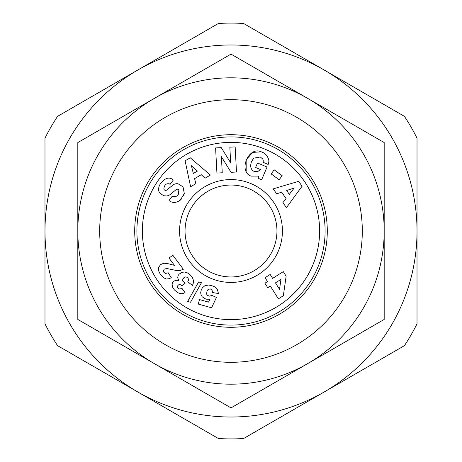 <?xml version="1.0" encoding="UTF-8"?>
<svg xmlns="http://www.w3.org/2000/svg" width="462" height="462" viewBox="0 0 462 462"><rect width="100%" height="100%" fill="white"/><g stroke="black" fill="none" stroke-linecap="round" stroke-linejoin="round"><path stroke-width="0.69" d="M159.35 185.736C158.171 188.831 158.368 191.297 159.939 193.133L159.939 193.133C158.368 191.297 158.171 188.831 159.35 185.736L160.089 184.234L163.375 180.423C166.372 178.055 169.086 177.5 171.512 178.759C169.086 177.5 166.372 178.055 163.375 180.423M171.512 178.759L173.29 180.047L170.085 184.39L169.375 183.864C166.158 183.212 164.322 184.898 163.854 188.912A1.842 1.842 0 0 0 166.822 189.974L172.678 185.233A6.918 6.918 0 0 1 178.009 183.755L183.01 186.787L184.309 193.526L180.33 200.121C176.461 202.858 172.927 203.176 169.733 201.062C172.927 203.176 176.461 202.858 180.33 200.121L181.168 199.255M258.547 176.091L251.068 176.114L258.547 176.091L258.137 178.274L261.648 179.764L267.048 167.025L257.496 162.976L255.578 167.498L260.406 169.542M251.767 161.03L253.748 158.166L260.331 156.982L253.748 158.166L251.328 162.047L250.583 165.477C250.802 168.48 251.957 170.438 254.048 171.35L257.923 171.466L260.325 169.635L257.923 171.466M324.006 392.094A186.019 186.019 0 0 1 137.994 392.094L57.583 345.668A207.9 207.9 0 0 1 44.981 323.845L44.981 138.155A207.9 207.9 0 0 1 57.583 116.332L218.399 23.481A207.9 207.9 0 0 1 243.601 23.481L404.417 116.332A207.9 207.9 0 0 1 417.019 138.155L417.019 323.845A207.9 207.9 0 0 1 404.417 345.668L243.601 438.519A207.9 207.9 0 0 1 218.399 438.519L137.994 392.094A186.019 186.019 0 0 1 137.994 69.906A186.019 186.019 0 0 1 417.019 231A186.019 186.019 0 0 1 324.006 392.094M231 327.292A96.292 96.292 0 0 1 134.708 231A96.292 96.292 0 0 1 231 134.708A96.292 96.292 0 0 1 327.292 231A96.292 96.292 0 0 1 231 327.292A96.292 96.292 0 0 1 134.708 231A96.292 96.292 0 0 1 231 134.708A96.292 96.292 0 0 1 327.292 231A96.292 96.292 0 0 1 231 327.292M231 99.694A131.306 131.306 0 0 0 99.694 231A131.306 131.306 0 0 0 231 362.306A131.306 131.306 0 0 0 362.306 231A131.306 131.306 0 0 0 231 99.694M136.896 231A94.104 94.104 0 0 1 231 136.896A94.104 94.104 0 0 1 325.104 231A94.104 94.104 0 0 1 231 325.104A94.104 94.104 0 0 1 136.896 231M142.371 231A88.629 88.629 0 0 1 231 142.371A88.629 88.629 0 0 1 319.629 231A88.629 88.629 0 0 1 231 319.629A88.629 88.629 0 0 1 142.371 231M231 276.957A45.957 45.957 0 0 0 276.957 231A45.957 45.957 0 0 0 231 185.043A45.957 45.957 0 0 0 185.043 231A45.957 45.957 0 0 0 231 276.957M282.426 231A51.426 51.426 0 0 1 231 282.426A51.426 51.426 0 0 1 179.574 231A51.426 51.426 0 0 1 231 179.574A51.426 51.426 0 0 1 282.426 231M384.188 319.444L231 407.888L77.812 319.444L77.812 142.556L231 54.112L384.188 142.556L384.188 319.444M384.188 231A153.188 153.188 0 0 1 154.406 363.663A153.188 153.188 0 0 1 154.406 98.337A153.188 153.188 0 0 1 384.188 231M215.598 147.927L221.269 147.632L230.665 162.849L229.839 147.176L235.164 146.899L236.486 172.026L231.04 172.314L221.402 156.705L222.251 172.776L216.926 173.059L215.598 147.927M169.733 201.062L169.028 200.543L172.303 196.107L173.094 196.691C177.356 196.997 179.285 194.773 178.875 190.026A1.842 1.842 0 0 0 176.184 189.616L170.207 194.462A6.918 6.918 0 0 1 166.591 195.963L163.687 195.738L160.019 193.232L163.687 195.738L166.591 195.963M251.068 176.114C237.82 171.281 248.672 145.68 261.359 151.848L262.803 152.46C265.754 153.725 267.746 156.289 268.797 160.152A8.53 8.53 0 0 1 268.266 164.16L268.139 164.455L262.976 162.237A3.459 3.459 0 0 0 262.635 158.922L260.331 156.982M201.265 174.705L194.594 178.65L195.83 183.674L190.615 186.758L185.118 160.822L190.252 157.779L210.389 175.058L205.093 178.188L201.265 174.705M286.076 198.527L281.618 192.186L276.709 193.815L273.221 188.86L298.648 181.335L302.079 186.215L286.446 207.652L282.906 202.622L286.076 198.527M282.155 175.699L279.135 179.787L271.177 173.92L274.191 169.825L282.155 175.699M158.593 267.429L160.551 264.605L163.681 263.259L167.232 263.461L174.474 265.384L169 258.085L172.817 255.22L183.339 269.254L180.29 270.443L177.5 270.738L166.961 268.526L164.339 269.046L163.438 270.593L163.975 272.441L165.633 273.464L168.197 272.747L171.327 277.72L169.115 278.713L166.412 278.99L163.473 277.726L160.095 273.885L158.541 270.703L158.593 267.429M201.467 282.732L190.517 302.264L187.641 301.455L198.62 281.935L201.467 282.732M283.298 271.65L286.145 276.178L283.339 295.72L278.367 298.85L270.339 286.082L267.746 287.711L264.917 283.212L267.504 281.583L265.061 277.697L270.183 274.48L272.626 278.361L283.298 271.65M218.318 292.977L218.33 293.503L212.456 292.521L212.081 290.176L210.464 288.952L208.27 289.304L207.04 290.921L206.583 294.034L207.444 295.432L209.69 296.159L211.844 295.374L216.441 297.418L211.596 307.808L198.244 304.06L199.503 299.567L208.547 302.108L209.892 299.197L206.716 299.232L204.851 298.66L202.235 296.812L201.074 294.848L200.67 292.775L201.317 289.639L202.466 287.751L204.735 285.828L208.529 285.025L211.371 285.516L214.512 286.752L216.464 288.259L217.44 289.628L218.318 292.977M192.654 285.002L192.487 285.354L187.734 281.872L188.635 279.747L187.797 277.593L185.776 276.842L183.87 277.737L182.611 279.885L182.808 281.144L185.129 283.189L182.028 285.995L180.596 284.806L179.62 284.621L178.563 284.84L177.293 286.296L177.535 287.826L178.904 288.952L180.509 288.865L181.768 288.092L185.071 292.637L182.987 293.543L180.89 293.78L177.575 292.642L174.417 289.922L172.54 287.133L172.112 284.546L172.753 282.548L174.341 280.913L176.744 280.232L178.702 280.509L177.674 277.604L178.217 275.387L179.158 274.128L181.924 272.372L184.453 271.997L186.977 272.644L188.819 273.775L192.446 277.616L193.543 280.682L193.399 282.877L192.654 285.002M178.875 190.026L178.13 194.866M176.923 196.113L173.094 196.691M183.397 195.934L184.309 193.526L183.01 186.787L178.009 183.755M163.854 188.912C164.322 184.898 166.158 183.212 169.375 183.864M268.797 160.152C267.746 156.289 265.754 153.725 262.803 152.46M261.359 151.848L252.737 152.385L246.154 159.719L246.182 171.379M250.583 165.477L251.328 162.047M191.424 165.748L193.324 173.493L197.332 171.125L191.424 165.748M294.23 188.005L286.659 190.517L289.339 194.323L294.23 188.005M280.954 279.406L275.456 282.865L279.527 289.333L280.954 279.406"/></g></svg>
